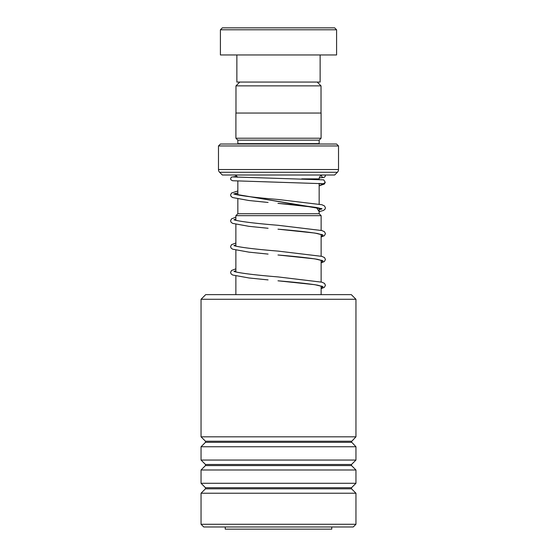 <?xml version="1.0" encoding="UTF-8"?>
<svg xmlns="http://www.w3.org/2000/svg" width="557" height="557" viewBox="0 0 557 557"><rect width="100%" height="100%" fill="white"/><g stroke="black" fill="none" stroke-linecap="round" stroke-linejoin="round"><path stroke-width="0.84" d="M239.775 82.067L235.98 85.862L321.02 85.862L317.225 82.067M321.02 113.05L321.02 85.862M235.98 113.05L235.98 85.862M319.161 213.735L319.161 208.04M319.161 204.078L319.161 183.344M319.161 179.458L319.161 178.881A3.871 3.871 0 0 1 321.486 175.33M237.839 213.735L237.839 198.94M237.839 194.992L237.839 181.129M237.804 213.735L319.196 213.735L321.131 215.67L235.869 215.67L237.804 213.735M321.131 294.632L321.131 286.006M321.131 281.974L321.131 260.189M321.131 256.157L321.131 234.372M321.131 230.34L321.131 215.67M235.869 294.632L235.869 275.987M235.869 272.004L235.869 250.17M235.869 246.18L235.869 224.353M235.869 220.363L235.869 215.67M233.968 175.009A3.871 3.871 0 0 1 237.47 177.237M237.797 144.026A1.936 1.936 0 0 0 237.839 143.643L237.839 140.155L319.161 140.155L321.097 138.22L321.097 113.05L235.903 113.05L235.903 138.22L321.097 138.22M237.839 140.155L235.903 138.22M237.839 143.643L319.161 143.643L319.161 140.155M319.161 143.643A1.936 1.936 0 0 0 319.203 144.026M218.476 169.53L338.524 169.53L338.524 145.962L336.588 144.026L220.412 144.026L218.476 145.962L218.476 169.53A3.871 3.871 0 0 0 219.611 172.273L222.347 175.009L334.653 175.009L337.389 172.273L219.611 172.273M338.524 169.53A3.871 3.871 0 0 1 337.389 172.273M338.524 145.962L218.476 145.962M222.347 27.85L334.653 27.85L336.588 29.786L220.412 29.786L222.347 27.85M320.129 54.955L320.129 82.067L236.871 82.067L236.871 54.955M336.588 29.786L336.588 54.955L220.412 54.955L220.412 29.786M201.049 299.276L205.693 294.632L351.307 294.632L355.951 299.276L201.049 299.276L201.049 436.82L355.951 436.82L355.951 299.276M355.951 524.276L353.242 526.985L203.758 526.985L201.049 524.276L355.951 524.276L355.951 493.224L201.049 493.224L201.049 524.276M205.47 464.475L205.47 465.568L351.53 465.568L351.53 464.475L205.47 464.475L201.049 460.054L201.049 446.756L355.951 446.756L351.307 441.785L355.951 436.82M201.049 460.054L355.951 460.054L355.951 446.756M205.47 487.709L205.47 488.809L351.53 488.809L351.53 487.709L205.47 487.709L201.049 483.288L201.049 469.99L355.951 469.99L351.53 465.568M201.049 483.288L355.951 483.288L355.951 469.99M331.749 526.985L331.749 529.15L225.251 529.15L225.251 526.985M233.265 176.945L323.756 179.869L325.239 182.383L323.401 183.713L232.554 180.74L230.883 179.772L230.57 178.686L231.35 177.133L236.871 176.325M321.542 175.009A1.936 1.929 -90 0 0 323.408 177.432A1.936 1.929 -90 0 0 325.274 175.009L325.211 176.304L324.23 177.356L319.279 177.941M320.916 183.441L319.161 183.859L320.916 183.441M319.161 211.653L323.38 210.462L324.905 209.369L325.448 207.872L324.501 205.944L321.89 204.732L278.194 199.483C256.881 197.735 242.56 196.036 235.221 194.372L233.996 193.899L237.839 192.945L234.205 194.135M321.814 208.687L233.773 193.982L322.016 208.917L319.161 209.676L322.016 208.917L317.413 207.684C308.529 206.25 295.384 204.809 277.978 203.354L316.425 207.489L319.161 211.618M321.131 237.024L324.341 235.722L325.448 233.689L324.501 231.761L321.89 230.549L278.194 225.3C256.881 223.559 242.56 221.853 235.221 220.189L233.996 219.716L235.869 219.186L234.205 219.952M321.814 234.504L322.238 234.657L321.131 235.019L322.016 234.741L317.413 233.501C308.529 232.067 295.384 230.626 277.978 229.171L314.949 233.07L323.004 235.012L321.131 236.962M321.131 262.841L324.341 261.539L325.448 259.506L324.501 257.578L321.89 256.366L278.194 251.116C256.881 249.376 242.56 247.67 235.221 246.006L233.996 245.533L235.869 245.003L234.205 245.769M321.814 260.321L322.238 260.474L321.131 260.836L322.016 260.558L317.413 259.318C308.529 257.884 295.384 256.443 277.978 254.988L314.949 258.887L323.004 260.829L321.131 262.779M321.131 288.658L324.341 287.356L325.448 285.323L324.501 283.395L321.89 282.183L278.194 276.933C256.881 275.193 242.56 273.487 235.221 271.823L233.996 271.35L235.869 270.82L234.205 271.586M321.814 286.138L322.238 286.291L321.131 286.653L322.016 286.375L317.413 285.135C308.529 283.701 295.384 282.26 277.978 280.805L314.949 284.704L323.004 286.646L321.131 288.596M301.734 178.881L319.161 178.881M351.53 442.335L205.47 442.335L205.47 441.241L351.53 441.241M323.401 183.713L319.161 185.801M268.077 202.456L248.979 200.52L232.631 197.554L231.113 196.461L230.57 194.964L231.517 193.035L237.839 190.974M268.077 228.273L248.979 226.337L232.631 223.371L231.113 222.278L230.57 220.781L231.517 218.852L235.869 217.195M268.077 254.089L248.979 252.154L232.631 249.188L231.113 248.095L230.57 246.598L231.517 244.669L235.869 243.012M268.077 279.906L248.979 277.971L232.631 275.005L231.113 273.912L230.57 272.415L231.517 270.486L235.869 268.829M351.53 464.475L355.951 460.054M351.53 487.709L355.951 483.288M351.53 488.809L355.951 493.224M205.47 488.809L201.049 493.224M205.47 465.568L201.049 469.99M205.47 442.335L201.049 446.756M205.47 441.241L201.049 436.82M325.288 182.223L324.432 184.005L319.161 185.836"/></g></svg>
